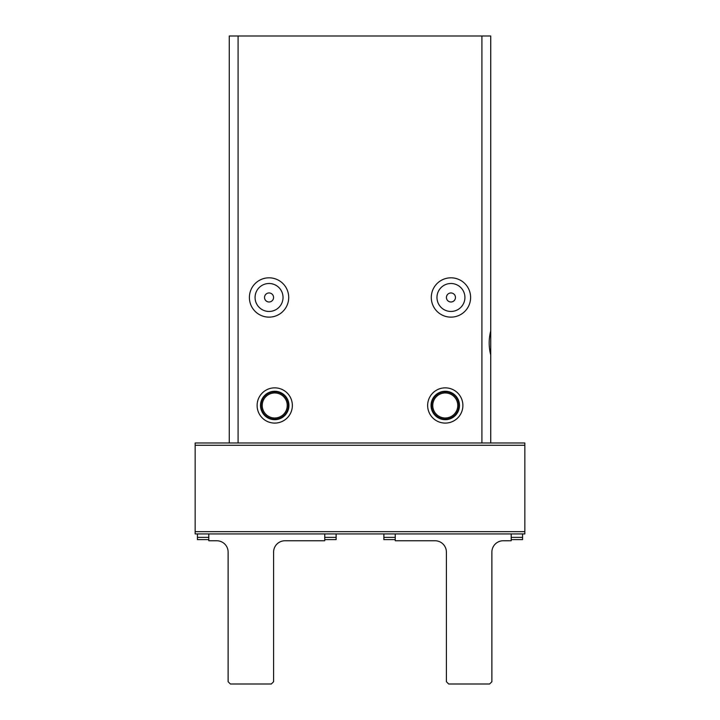 <?xml version="1.0" encoding="UTF-8"?>
<svg xmlns="http://www.w3.org/2000/svg" width="720" height="720" viewBox="0 0 720 720"><rect width="100%" height="100%" fill="white"/><g stroke="black" fill="none" stroke-linecap="round" stroke-linejoin="round"><path stroke-width="1.08" d="M288.945 405.477A14.211 14.211 0 0 1 267.633 417.78A14.211 14.211 0 0 1 267.633 393.165A14.211 14.211 0 0 1 288.945 405.477M292.356 405.477A17.622 17.622 0 0 0 265.923 390.213A17.622 17.622 0 0 0 265.923 420.732A17.622 17.622 0 0 0 292.356 405.477M195.156 445.266L195.156 533.934L524.844 533.934L524.844 445.266L195.156 445.266L195.156 442.989L481.914 442.989L481.914 36L229.266 36L229.266 442.989L229.266 36M238.086 442.989L238.086 36M462.888 405.477A17.622 17.622 0 0 0 436.455 390.213A17.622 17.622 0 0 0 436.455 420.732A17.622 17.622 0 0 0 462.888 405.477M470.61 297.477A19.665 19.665 0 0 0 441.117 280.449A19.665 19.665 0 0 0 441.117 314.505A19.665 19.665 0 0 0 470.61 297.477M288.711 297.477A19.665 19.665 0 0 0 259.218 280.449A19.665 19.665 0 0 0 259.218 314.505A19.665 19.665 0 0 0 288.711 297.477M459.477 405.477A14.211 14.211 0 0 1 438.156 417.78A14.211 14.211 0 0 1 438.156 393.165A14.211 14.211 0 0 1 459.477 405.477M490.734 330.966C488.655 338.949 488.655 346.941 490.734 354.933L490.734 36L481.914 36M481.914 442.989L524.844 442.989L524.844 445.266M490.734 442.989L490.734 354.933M283.032 297.477A13.977 13.977 0 0 1 262.062 309.582A13.977 13.977 0 0 1 262.062 285.372A13.977 13.977 0 0 1 283.032 297.477M464.922 297.477A13.977 13.977 0 0 1 443.961 309.582A13.977 13.977 0 0 1 443.961 285.372A13.977 13.977 0 0 1 464.922 297.477M324.756 533.934L324.756 540.756L284.967 540.756A11.367 11.367 0 0 0 273.6 552.123L273.6 681.723L271.323 684L230.4 684L228.123 681.723L228.123 552.123A11.367 11.367 0 0 0 216.756 540.756L208.8 540.756L208.8 533.934M511.2 533.934L511.2 540.756L503.244 540.756A11.367 11.367 0 0 0 491.877 552.123L491.877 681.723L489.6 684L448.677 684L446.4 681.723L446.4 552.123A11.367 11.367 0 0 0 435.033 540.756L395.244 540.756L395.244 533.934M458.901 405.477A13.644 13.644 0 0 0 438.444 393.66A13.644 13.644 0 0 0 438.444 417.285A13.644 13.644 0 0 0 458.901 405.477M288.378 405.477A13.644 13.644 0 0 0 267.912 393.66A13.644 13.644 0 0 0 267.912 417.285A13.644 13.644 0 0 0 288.378 405.477M383.877 533.934L383.877 539.622L395.244 539.622M522.567 533.934L522.567 539.622L511.2 539.622M336.123 533.934L336.123 539.622L324.756 539.622M197.433 533.934L197.433 539.622L208.8 539.622M524.844 531.666L195.156 531.666M264.537 297.477A4.518 4.518 0 0 1 271.314 293.562A4.518 4.518 0 0 1 271.314 301.383A4.518 4.518 0 0 1 264.537 297.477A4.518 4.518 0 0 0 269.055 301.995A4.518 4.518 0 0 0 273.573 297.477A4.518 4.518 0 0 0 269.055 292.959A4.518 4.518 0 0 0 264.537 297.477M446.427 297.477A4.518 4.518 0 0 1 453.204 293.562A4.518 4.518 0 0 1 453.204 301.383A4.518 4.518 0 0 1 446.427 297.477A4.518 4.518 0 0 0 450.945 301.995A4.518 4.518 0 0 0 455.463 297.477A4.518 4.518 0 0 0 450.945 292.959A4.518 4.518 0 0 0 446.427 297.477M457.767 405.477A12.501 12.501 0 0 1 439.011 416.304A12.501 12.501 0 0 1 439.011 394.641A12.501 12.501 0 0 1 457.767 405.477M287.244 405.477A12.501 12.501 0 0 1 268.488 416.304A12.501 12.501 0 0 1 268.488 394.641A12.501 12.501 0 0 1 287.244 405.477M395.244 537.345L383.877 537.345M511.2 537.345L522.567 537.345M324.756 537.345L336.123 537.345M208.8 537.345L197.433 537.345"/></g></svg>
